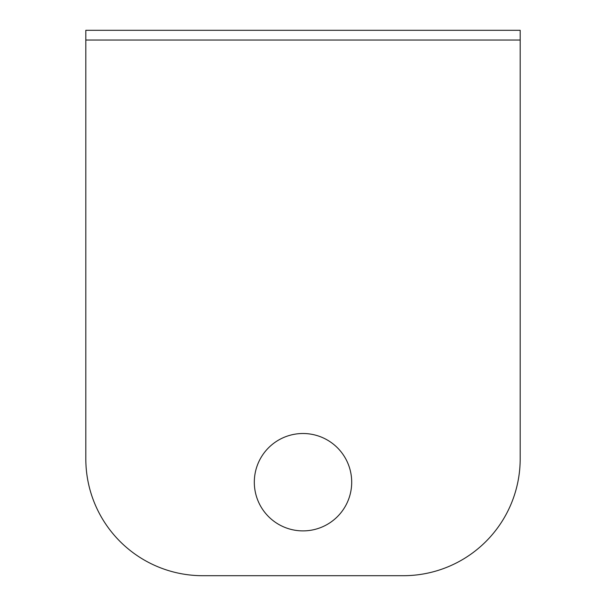 <?xml version="1.0" encoding="UTF-8"?>
<svg xmlns="http://www.w3.org/2000/svg" width="606" height="606" viewBox="0 0 606 606"><rect width="100%" height="100%" fill="white"/><g stroke="black" fill="none" stroke-linecap="round" stroke-linejoin="round"><path stroke-width="0.91" d="M403.316 575.7L202.684 575.7L403.316 575.7A116.875 116.875 0 0 0 520.183 458.825L520.183 40.041L85.817 40.041L85.817 458.825L85.817 225.084M202.684 575.7A116.875 116.875 0 0 1 85.817 458.825M351.7 482.202A48.7 48.7 0 0 1 278.654 524.372A48.7 48.7 0 0 1 278.654 440.032A48.7 48.7 0 0 1 351.7 482.202M85.817 40.041L85.817 30.3L520.183 30.3L520.183 40.041M520.183 458.825L520.183 225.084"/></g></svg>
